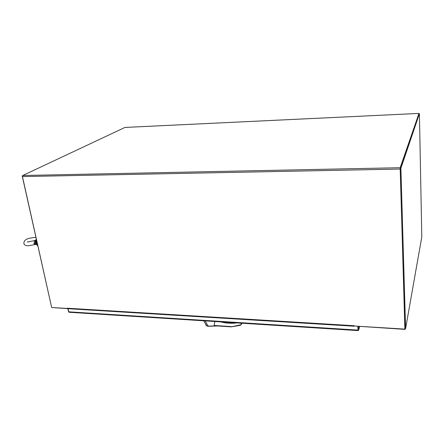 <?xml version="1.0" encoding="UTF-8"?>
<svg xmlns="http://www.w3.org/2000/svg" width="444" height="444" viewBox="0 0 444 444"><rect width="100%" height="100%" fill="white"/><g stroke="black" fill="none" stroke-linecap="round" stroke-linejoin="round"><path stroke-width="0.67" d="M419.414 113.681L421.8 236.907L405.6 328.527L400.899 168.232L419.414 113.681L418.864 113.703L400.155 168.248L400.899 168.232M405.6 328.527L405.389 329.071L404.601 329.348L354.245 326.013M404.922 328.488L400.155 168.248M51.637 307.359L22.2 175.935L22.511 175.785M67.965 308.68L51.787 307.514M37.873 246.126C36.652 244.727 36.225 242.813 36.591 240.376M37.59 244.86L37.024 242.313M358.536 326.523L358.719 329.82L358.375 330.469L358.075 329.803M358.075 329.781L357.775 326.479M68.665 311.96L67.849 308.713M67.96 308.719L69.042 312.265M358.375 330.469L358.075 330.497M205.111 320.895L208.164 326.135L216.511 325.89M216.145 325.796L214.13 325.463L214.791 321.506M208.164 326.135L217.377 325.952M203.696 320.801L206.843 325.918L208.169 326.146M236.708 322.899C231.452 323.654 226.101 323.315 220.651 321.878M231.324 326.795L241.192 324.686L241.669 323.21M205.927 324.786L206.282 325.58L207.132 326.013M240.076 325.347L241.192 324.686M418.897 113.703L400.177 167.71L404.873 329.109L400.199 168.404M124.947 127.445L22.783 175.485L22.444 176.579L51.671 307.509L67.571 308.48L67.632 308.086L68.026 308.691L354.023 326.212L354.101 325.535L354.123 326.007L404.873 329.109M33.905 243.606L35.342 244.533L35.897 244.466L35.254 243.179L35.265 240.742L34.643 240.92L33.905 243.606L35.254 243.179L36.114 244.489M37.08 244.966L36.036 243.062L36.164 240.132L35.825 240.21L35.254 243.179L36.036 243.062M34.643 240.92L35.331 240.337M35.526 240.254L35.265 240.742M36.791 244.933L37.141 245.094M36.291 239.039L35.825 240.21M357.975 330.092L68.626 311.821M359.701 326.595L358.719 329.82M241.181 324.681L240.998 323.171M214.13 325.463L231.052 326.573M233.766 322.71L223.832 322.078M22.444 176.579L400.105 169.053M353.907 325.702L67.666 308.241M400.177 167.71L22.783 175.485M124.82 127.45L418.842 113.425M36.402 239.521L36.164 240.132M358.031 330.591L69.02 312.265M206.921 326.018L208.258 326.301L217.654 325.968M231.219 326.862L215.101 325.802M206.915 326.013L206.282 325.58L205.306 323.415M231.235 326.862L240.348 325.308M241.547 323.87L241.952 323.226M418.853 113.414L124.886 127.434M35.22 244.572L28.139 245.776C25.996 245.776 24.581 245.105 23.904 243.767C23.604 239.416 27.811 238.056 35.453 237.401L35.931 237.423M28.283 241.88L27.461 241.83L27.617 242.185M28.322 241.88L35.62 240.359L36.297 239.055"/></g></svg>
